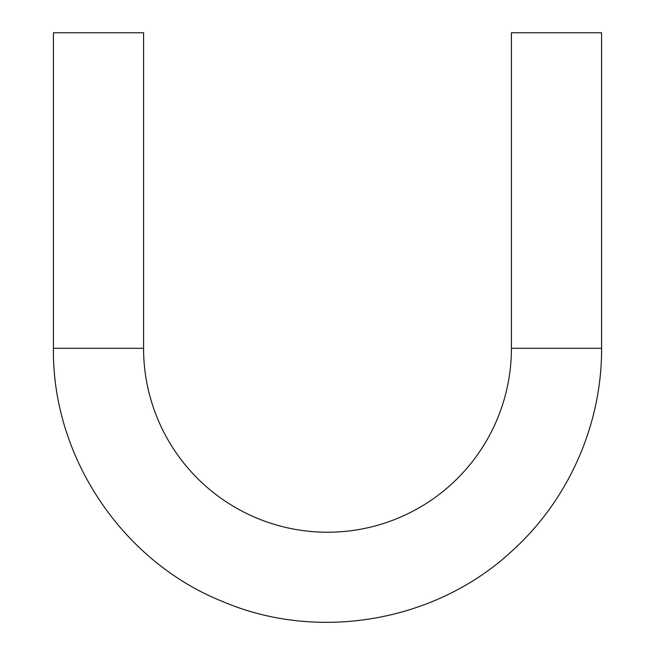 <?xml version="1.0" encoding="UTF-8"?>
<svg xmlns="http://www.w3.org/2000/svg" width="655" height="655" viewBox="0 0 655 655"><rect width="100%" height="100%" fill="white"/><g stroke="black" fill="none" stroke-linecap="round" stroke-linejoin="round"><path stroke-width="0.98" d="M143.576 348.304L143.576 32.75L53.415 32.75L53.415 348.304L143.576 348.304A183.924 183.924 0 0 0 327.5 532.228A183.924 183.924 0 0 0 511.424 348.304L511.424 32.75L601.585 32.75L601.585 348.304L511.424 348.304M601.585 348.304C601.945 424.497 568.565 500.011 511.956 551.027C435.87 621.832 318.191 642.367 222.61 601.519C121.969 561.302 52.064 456.658 53.415 348.304"/></g></svg>
